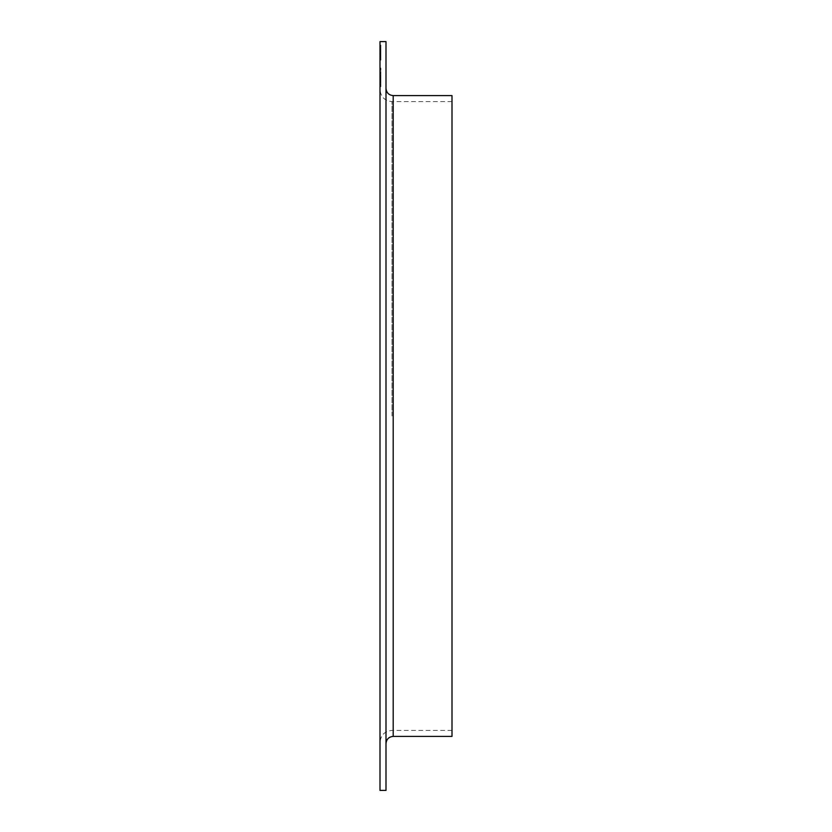 <?xml version="1.0" encoding="UTF-8"?>
<svg xmlns="http://www.w3.org/2000/svg" width="832" height="832" viewBox="0 0 832 832"><rect width="100%" height="100%" fill="white"/><g stroke="black" fill="none" stroke-linecap="round" stroke-linejoin="round"><path stroke-width="0.62" stroke-dasharray="4.16 3.12" d="M379.995 81.526L379.995 80.049L379.995 81.526L379.995 80.049L379.995 81.526L379.995 80.049L379.995 81.526L380.869 81.526L380.869 80.049L379.995 80.049L380.869 80.049L380.869 81.526L379.995 81.526L380.869 81.526L380.869 80.049L379.995 80.049L380.869 80.049L380.869 81.526L379.995 81.526L380.869 81.526L380.869 80.049L379.995 80.049L380.869 80.049L380.869 81.526L379.995 81.526M380.869 78.551L380.869 86.32L380.869 73.029L379.995 73.029L379.995 76.357L379.995 71.552L379.995 86.694L379.995 71.552L379.995 86.694L379.995 71.552L379.995 86.694L379.995 73.029L380.869 73.029L380.869 79.186L379.995 79.186L380.869 79.186L380.869 71.552L379.995 71.552L380.869 71.552L380.869 79.123L379.995 79.123L380.869 79.123L380.869 86.694L379.995 86.694L380.869 86.694L380.869 73.029L379.995 73.029L380.869 73.029L380.869 76.357L379.995 76.357L380.869 76.357L380.869 71.552L380.869 75.837L379.995 75.837L379.995 80.673L379.995 75.806L380.869 75.837L380.869 84.843L380.869 82.233L379.995 82.233L379.995 79.498L379.995 84.843L379.995 82.233L380.869 82.233L380.869 86.32L379.995 86.32L379.995 80.673L379.995 86.32L380.869 86.32L380.869 71.926L379.995 71.926L380.869 71.926L380.869 75.494L379.995 75.494L379.995 78.021L379.995 75.514L380.869 75.514L380.869 78.551L379.995 78.551M379.995 69.243L379.995 70.45L379.995 68.047L379.995 70.45L380.869 68.047L379.995 68.047L380.869 68.047L380.869 69.243L379.995 69.243L380.869 69.243L380.869 70.45L379.995 70.45L380.869 70.45L380.869 68.047L380.869 69.243L379.995 69.243M380.869 51.386L380.869 49.213L379.995 49.213L379.995 60.112L379.995 45.157L379.995 60.112L379.995 49.213L379.995 50.95L379.995 49.213L380.869 49.213L380.869 59.925L379.995 59.925L380.869 59.925L380.869 45.157L379.995 45.157L380.869 45.157L380.869 51.386L379.995 51.386M379.995 416L379.995 89.596L379.995 416M379.995 41.6L379.995 790.4M380.869 51.293L380.869 60.112L380.869 49.213L380.869 50.95L379.995 50.95L379.995 60.112L379.995 50.96L380.869 50.96L380.869 49.213L380.869 51.293L379.995 51.293M385.996 41.6L385.996 790.4M385.996 416L385.996 88.4L385.996 416M452.005 95.597L452.005 736.403M452.005 416L452.005 101.598L452.005 416M380.869 59.925L379.995 59.925L380.869 59.925M380.869 52.582L379.995 52.582M380.869 54.631L380.869 60.112L380.869 49.213L380.869 52.354L380.869 50.513L379.995 50.513L379.995 54.704L379.995 50.513L380.869 50.513L380.869 53.643L380.869 50.513L379.995 50.513L380.869 50.513L380.869 54.631L379.995 54.631M380.869 53.3L379.995 53.3M380.869 60.112L380.869 50.96L380.869 58.812L379.995 58.812L379.995 54.704L379.995 58.812L380.869 58.812L380.869 54.704L379.995 54.694L380.869 54.694L380.869 60.112L379.995 60.112M380.869 56.597L379.995 56.597M380.869 57.2L379.995 57.2M380.869 51.178L379.995 51.178M380.869 54.943L379.995 54.974M380.869 53.643L379.995 53.643L380.869 53.643M380.869 51.49L379.995 51.49M380.869 49.213L379.995 49.213L380.869 49.213M380.869 51.688L379.995 51.688M380.869 52.354L379.995 52.354M380.869 56.971L379.995 56.971M380.869 57.678L379.995 57.678M380.869 54.746L379.995 54.746M380.869 54.694L379.995 54.694L380.869 54.704L380.869 50.513L380.869 54.704L379.995 54.704M380.869 58.812L379.995 58.812M380.869 75.514L380.869 78.021L380.869 75.514M380.869 86.081L380.869 73.403L379.995 73.403L380.869 73.403L379.995 73.403L380.869 73.403L380.869 71.926L379.995 71.926L380.869 71.926L380.869 86.694L379.995 86.081M380.869 78.021L380.869 86.694L380.869 71.552L380.869 78.156L379.995 78.021M380.869 79.498L379.995 79.498L379.995 82.358L379.995 79.498L380.869 79.498L379.995 79.487L380.869 79.498L380.869 85.218L379.995 85.218L379.995 82.358L379.995 85.218L380.869 85.218L380.869 79.498M380.869 79.664L379.995 79.664M380.869 71.552L380.869 84.843L379.995 84.843L380.869 84.843L379.995 84.843L380.869 84.843L379.995 84.843L380.869 84.843L380.869 86.32L379.995 86.32L380.869 86.32L379.995 86.32L380.869 86.32L380.869 80.361L379.995 80.361L380.869 80.361L380.869 75.951L379.995 75.951L380.869 75.951L380.869 73.029L380.869 76.357L379.995 76.357L380.869 76.357L380.869 71.552L379.995 71.552M380.869 79.113L379.995 79.113M380.869 69.243L380.869 70.45L380.869 69.243M380.869 75.244L379.995 75.244L380.869 75.244M380.869 75.296L379.995 75.296L380.869 75.286M380.869 78.26L379.995 78.26M380.869 82.046L379.995 82.046M380.869 86.694L380.869 71.926L380.869 86.694L379.995 86.694M380.869 82.451L379.995 82.451L380.869 82.451M380.869 84.438L379.995 84.438M380.869 82.17L379.995 82.17M380.869 77.646L379.995 77.646M380.869 72.332L379.995 72.332M380.869 78.156L379.995 78.156M380.869 82.285L379.995 82.285M380.869 82.306L379.995 82.306M380.869 82.358L379.995 82.358L380.869 82.358M380.869 85.218L379.995 85.218L380.869 85.218M380.869 71.926L379.995 71.926L380.869 71.926M380.869 73.403L379.995 73.403L380.869 73.403M380.869 77.189L379.995 77.189M380.869 76.908L379.995 76.908M380.869 81.619L379.995 81.619M380.869 82.628L379.995 82.628L380.869 82.628M380.869 81.567L379.995 81.567M380.869 78.385L379.995 78.385M380.869 79.123L379.995 79.123M380.869 79.602L380.869 75.806L380.869 80.673L379.995 80.673L380.869 80.673L380.869 75.806L379.995 75.806L380.869 75.806L380.869 79.602L379.995 79.602M380.869 75.806L379.995 75.806L380.869 75.806M380.869 81.754L380.869 86.32L380.869 80.673L380.869 86.32L379.995 86.32L380.869 86.32L380.869 81.754L379.995 81.754M380.869 86.32L379.995 86.32L380.869 86.32M393.203 736.403L393.203 95.597M391.997 416L391.997 101.598L391.997 416M380.869 54.548L379.995 54.548M380.869 56.118L379.995 56.118M380.869 81.006L379.995 81.006L380.869 81.006M380.869 78.125L379.995 78.125M452.005 101.598L391.997 101.598C384.717 100.89 380.713 96.886 379.995 89.596M452.005 730.402L391.997 730.402C384.717 731.11 380.713 735.114 379.995 742.404"/><path stroke-width="1.25" d="M379.995 416L379.995 41.6L385.996 41.6L385.996 790.4L379.995 790.4L379.995 416M393.203 736.403L452.005 736.403L452.005 95.597L393.203 95.597L393.203 736.403C388.825 736.83 386.422 739.222 385.996 743.6M393.203 95.597C388.825 95.17 386.422 92.778 385.996 88.4"/></g></svg>
